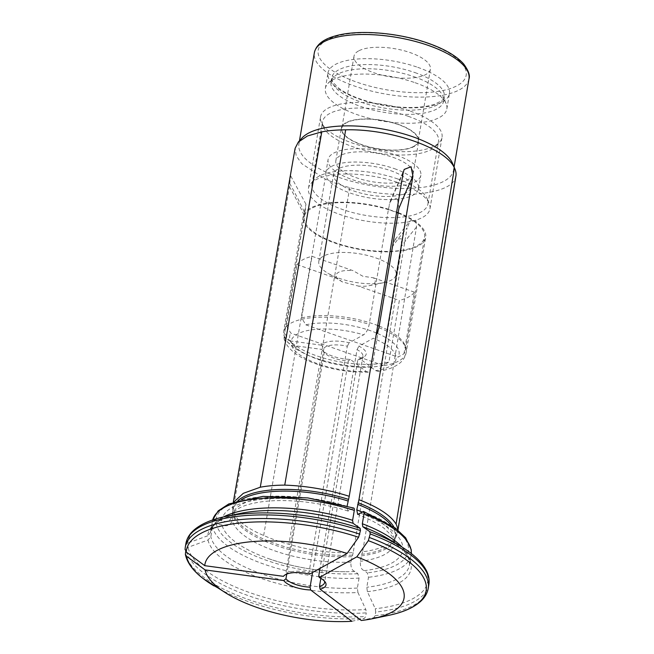 <?xml version="1.0" encoding="UTF-8"?>
<svg xmlns="http://www.w3.org/2000/svg" width="654" height="654" viewBox="0 0 654 654"><rect width="100%" height="100%" fill="white"/><g stroke="black" fill="none" stroke-linecap="round" stroke-linejoin="round"><path stroke-width="0.49" stroke-dasharray="3.27 2.45" d="M320.844 578.365L357.771 360.068A20.053 7.382 9.6 0 0 360.771 358.866A20.053 7.382 9.6 0 0 362.88 356.25A20.053 7.382 9.6 0 0 357.035 349.628L320.043 568.342M318.76 575.912A20.053 7.382 9.6 0 1 324.523 581.259A20.053 7.382 9.6 0 1 324.548 581.332M323.934 348.222A20.053 7.382 9.6 0 1 347.307 346.219L309.031 572.512A20.053 7.382 9.6 0 0 285.659 574.514L323.934 348.222A836.989 775.129 176 0 1 321.416 345.157A22.964 8.453 9.6 0 1 349.171 342.778L363.599 334.84C366.248 332.943 368.128 329.428 369.224 324.294L388.411 209.435A61.607 22.677 9.6 0 1 396.602 212.239M312.555 572.463L348.337 360.877A20.053 7.382 9.6 0 1 324.458 352.719A20.053 7.382 9.6 0 1 324.237 352.441L286.746 574.057M392.13 247.073L395.22 239.339L401.18 238.726L401.564 246.264L400.812 250.719A61.607 22.677 9.6 0 1 391.378 251.528L392.13 247.073A442.431 236.535 85.1 0 1 407.082 227.919L353.193 552.63C332.453 553.488 311.018 550.717 288.913 544.308A83.671 30.803 9.6 0 1 263.668 535.471C245.724 527.852 235.473 519.529 232.906 510.512L233.208 515.082L232.284 520.543C230.51 525.358 227.085 526.822 222.017 524.925L216.368 524.165C214.34 524.107 213.065 524.982 212.517 526.789L210.841 536.746L208.021 540A117557.726 108869.688 -4 0 0 188.09 547.308L185.981 549.744A123.205 45.355 -170.4 0 0 366.265 612.872L365.848 609.544A121.53 44.734 9.6 0 1 188.09 547.308M397.73 529.912A83.671 30.803 9.6 0 1 397.599 532.438A83.671 30.803 9.6 0 1 396.847 535.046C392.776 543.695 381.372 549.286 362.627 551.821L416.508 227.11L415.895 220.447L410.295 220.717L407.082 227.919M304.412 212.248L305.958 204.22L303.955 220.921A61.607 22.677 9.6 0 1 303.652 216.752A61.607 22.677 9.6 0 1 303.66 216.703L304.412 212.248A442.431 409.731 176 0 0 289.166 182.523L233.314 502.1M232.906 510.512L289.46 186.733L290.597 175.697L289.166 182.523M398.899 208.373L397.387 197.941L390.242 201.228L388.411 209.435M455.912 176.049A81.734 30.084 9.6 0 1 455.176 178.591C449.241 195.17 395.4 199.805 349.735 187.641A81.734 30.084 9.6 0 1 325.095 179.008L301.78 163.696L296.188 155.799L295.118 148.335M455.176 178.591L396.847 535.046L394.836 539.248A82.551 30.386 9.6 0 1 361.711 554.33L360.403 561.287C360.06 566.609 361.36 569.724 364.319 570.64L367.278 572.888L368.496 577.294L366.812 587.243L367.368 591.682A117557.726 62849.457 -94.9 0 1 375.273 608.735L375.69 612.062A123.205 45.355 -170.4 0 0 428.861 584.66M378.952 327.695A62.163 22.882 9.6 0 1 406.232 352.4A62.163 22.882 9.6 0 1 381.65 365.946L377.922 371.325L375.609 370.622L359.774 358.588A22.964 8.453 9.6 0 0 363.788 357.059A22.964 8.453 9.6 0 0 358.899 346.179L373.328 338.241A53.203 19.587 9.6 0 1 375.609 370.622M398.409 212.689A62.163 22.882 9.6 0 1 425.689 237.394A62.163 22.882 9.6 0 1 401.098 250.94L400.812 250.719M381.65 365.946L401.098 250.94M360.264 513.063A91.732 33.771 9.6 0 1 364.319 570.64M452.568 163.418A78.406 28.866 9.6 0 1 453.508 170.269A78.406 28.866 9.6 0 1 407.695 188.475A78.406 28.866 9.6 0 1 328.03 173.057A78.406 28.866 9.6 0 1 298.894 144.117A78.406 28.866 9.6 0 1 302.042 137.961M358.539 50.955A38.741 14.257 -170.4 0 0 353.986 56.269A38.741 14.257 -170.4 0 0 389.8 76.788A38.741 14.257 -170.4 0 0 430.381 69.193A38.741 14.257 -170.4 0 0 402.741 50.391A38.741 14.257 -170.4 0 0 358.539 50.955M362.627 551.821L361.711 554.33M361.294 620.491A113825.136 60853.923 85.1 0 0 373.761 617.695L375.077 615.692L375.69 612.062M388.68 209.288A62.163 22.882 9.6 0 0 303.104 216.629L283.656 331.635C283.346 336.704 285.847 339.843 291.153 341.053A53.203 19.587 9.6 0 1 363.599 334.84M321.416 345.157L291.153 341.053M232.611 506.294L232.906 510.872L231.982 516.325C230.208 521.148 226.791 522.611 221.722 520.715L216.065 519.946C214.046 519.889 212.763 520.764 212.223 522.579A100.806 37.106 9.6 0 1 212.378 521.344A100.806 37.106 9.6 0 1 212.689 519.955L210.694 531.293A100.806 37.106 9.6 0 1 223.529 516.922M221.722 520.715A91.732 33.771 9.6 0 1 350.536 509.654L353.798 508.101M210.539 532.528A100.806 37.106 9.6 0 1 210.694 531.293L212.779 526.56L217.21 522.284C222.188 518.606 229.742 515.679 239.871 513.504A103.046 37.932 -170.4 0 0 207.727 535.781L210.539 532.528L212.223 522.579M231.982 516.325A82.322 30.305 9.6 0 1 232.072 515.695A82.322 30.305 9.6 0 1 347.053 506.449L348.026 511.052L350.536 509.654M347.053 506.449L347.127 506.033M348.026 511.06C319.642 501.822 283.534 498.242 259.573 502.117C238.751 505.452 233.347 511.453 232.072 515.695L232.906 510.872A82.322 30.305 9.6 0 1 232.996 510.243A82.322 30.305 9.6 0 1 241.432 499.648M185.033 549.507L185.687 545.534L187.796 543.09A121.53 44.734 9.6 0 1 225.736 516.447M207.727 535.781A117557.734 108869.696 -4 0 0 187.796 543.09M284.171 339.352L286.869 344.969C291.447 351.345 298.633 356.651 308.426 360.902C327.131 368.84 347.07 372.6 368.227 372.159L372.216 366.755A62.163 22.882 9.6 0 1 283.95 335.854L284.179 339.344L291.455 345.271L321.711 349.375A22.964 8.453 9.6 0 0 322.201 350.029A22.964 8.453 9.6 0 0 350.34 359.398L366.175 371.431A53.203 19.587 9.6 0 1 291.455 345.271M368.227 372.151L366.175 371.431M372.216 366.755L391.672 251.749A62.163 22.882 9.6 0 1 303.399 220.848L303.955 220.921M303.104 216.629L303.66 216.703M398.327 213.163A61.043 22.473 9.6 0 1 424.585 237.206A61.043 22.473 9.6 0 1 360.648 249.182A61.043 22.473 9.6 0 1 304.208 216.842A61.043 22.473 9.6 0 1 393.136 211.209A61.043 22.473 9.6 0 1 396.569 212.468M283.95 335.854L303.399 220.848M353.193 552.63L350.969 562.097C350.626 567.419 351.934 570.533 354.885 571.449L357.844 573.697L359.062 578.103A100.806 37.106 9.6 0 1 212.517 526.789M208.021 540A103.046 37.932 -170.4 0 0 357.934 592.491L357.378 588.052L359.062 578.103M354.885 571.449A91.732 33.771 9.6 0 1 345.05 571.719A91.732 33.771 9.6 0 1 269.309 558.908A91.732 33.771 9.6 0 1 222.017 524.925M351.86 621.3A113825.136 60853.915 85.1 0 0 364.327 618.504L365.651 616.501L366.265 612.872M185.687 551.486L185.981 549.744M357.934 592.491A117557.734 62849.465 -94.9 0 1 365.848 609.544M348.337 360.877A836.989 447.475 85.1 0 0 350.34 359.398M357.771 360.068A836.989 447.475 85.1 0 0 359.774 358.588M283.476 576.346L285.52 574.711M324.237 352.441A836.989 775.129 176 0 1 321.711 349.375M357.035 349.628A836.997 327.662 -70.7 0 0 358.899 346.179M347.307 346.219A836.997 327.662 -70.7 0 0 349.171 342.778M309.555 574.114L309.031 572.512M379.222 326.117A61.043 22.473 9.6 0 1 405.48 350.16A61.043 22.473 9.6 0 1 403.976 353.757A2049.276 1728.252 -118.8 0 1 398.049 357.125A55.443 20.413 9.6 0 0 377.17 333.319M376.459 333.017A55.443 20.413 9.6 0 0 305.819 324.834A2049.284 1728.26 -118.8 0 1 301.633 317.926A61.043 22.473 9.6 0 1 374.031 324.163A61.043 22.473 9.6 0 1 377.71 325.52M305.819 324.834L398.049 357.125M403.976 353.757L414.399 292.15A61.043 22.473 9.6 0 1 399.365 300.415L388.95 362.03A61.043 22.473 9.6 0 1 288.537 339.401A61.043 22.473 9.6 0 1 285.103 329.796A61.043 22.473 9.6 0 1 286.599 326.191L297.022 264.584A61.043 22.473 9.6 0 1 312.056 256.319L353.046 270.666L362.88 276.266L373.401 277.795A19.8 7.292 9.6 0 1 369.085 285.7A19.8 7.292 9.6 0 1 358.376 286.068L399.365 300.415M301.633 317.926L312.056 256.319M286.599 326.191A2049.276 1728.252 61.2 0 0 290.793 333.099L383.023 365.39A2049.284 1728.26 61.2 0 0 388.95 362.03M383.023 365.39A55.443 20.413 9.6 0 1 292.878 344.584A55.443 20.413 9.6 0 1 290.793 333.099M413.671 146.39A38.741 14.257 -170.4 0 0 418.217 141.068A38.741 14.257 -170.4 0 0 390.585 122.273A38.741 14.257 -170.4 0 0 346.383 122.829A38.741 14.257 -170.4 0 0 341.829 128.151A38.741 14.257 -170.4 0 0 369.469 146.946A38.741 14.257 -170.4 0 0 413.671 146.39M398.482 124.456A39.199 14.429 9.6 0 1 418.674 141.15A39.199 14.429 9.6 0 1 377.62 148.842A39.199 14.429 9.6 0 1 341.372 128.07A39.199 14.429 9.6 0 1 398.482 124.456M390.667 170.661A39.199 14.429 9.6 0 1 410.859 187.355A39.199 14.429 9.6 0 1 369.804 195.047A39.199 14.429 9.6 0 1 333.556 174.283A39.199 14.429 9.6 0 1 390.667 170.661M375.903 257.946A39.199 14.429 9.6 0 1 396.103 274.639A39.199 14.429 9.6 0 1 383.931 282.618A39.199 14.429 9.6 0 1 327.662 273.094A39.199 14.429 9.6 0 1 318.792 261.559A39.199 14.429 9.6 0 1 375.903 257.946M297.022 264.584L338.012 278.939L342.418 281.931L358.376 286.068M338.012 278.939A19.8 7.292 9.6 0 1 353.046 270.666M392.923 157.312A39.199 14.429 9.6 0 1 413.124 174.005A39.199 14.429 9.6 0 1 372.061 181.698A39.199 14.429 9.6 0 1 335.813 160.933A39.199 14.429 9.6 0 1 392.923 157.312M396.618 155.284A47.047 17.315 9.6 0 1 420.849 175.313A47.047 17.315 9.6 0 1 371.578 184.542A47.047 17.315 9.6 0 1 328.079 159.625A47.047 17.315 9.6 0 1 396.618 155.284M394.362 168.634A47.047 17.315 9.6 0 1 418.593 188.663A47.047 17.315 9.6 0 1 369.322 197.892A47.047 17.315 9.6 0 1 325.823 172.975A47.047 17.315 9.6 0 1 394.362 168.634M373.401 277.795L414.399 292.15M398.204 182.654A61.607 22.677 9.6 0 1 429.196 203.5A61.607 22.677 9.6 0 1 429.94 208.888A61.607 22.677 9.6 0 1 365.414 220.97A61.607 22.677 9.6 0 1 308.459 188.336A61.607 22.677 9.6 0 1 310.928 183.496A61.607 22.677 9.6 0 1 398.204 182.654M410.303 111.123A61.607 22.677 9.6 0 1 442.039 137.356A61.607 22.677 9.6 0 1 439.57 142.196A61.607 22.677 9.6 0 1 377.513 149.439A61.607 22.677 9.6 0 1 321.302 122.192A61.607 22.677 9.6 0 1 320.558 116.813A61.607 22.677 9.6 0 1 410.303 111.123M397.64 178.934A58.803 21.647 9.6 0 1 427.226 198.832A58.803 21.647 9.6 0 1 427.929 203.974A58.803 21.647 9.6 0 1 366.338 215.509A58.803 21.647 9.6 0 1 311.974 184.363A58.803 21.647 9.6 0 1 314.329 179.744A58.803 21.647 9.6 0 1 397.64 178.934M408.235 116.298A58.803 21.647 9.6 0 1 438.523 141.338A58.803 21.647 9.6 0 1 436.169 145.956A58.803 21.647 9.6 0 1 376.933 152.873A58.803 21.647 9.6 0 1 323.272 126.86A58.803 21.647 9.6 0 1 322.569 121.726A58.803 21.647 9.6 0 1 408.235 116.298M415.11 82.715A61.607 22.677 9.6 0 1 446.102 103.561A61.607 22.677 9.6 0 1 446.846 108.94A61.607 22.677 9.6 0 1 382.32 121.031A61.607 22.677 9.6 0 1 325.365 88.396A61.607 22.677 9.6 0 1 327.834 83.557A61.607 22.677 9.6 0 1 415.11 82.715M417.71 67.313A61.607 22.677 9.6 0 1 449.453 93.538A61.607 22.677 9.6 0 1 384.928 105.629A61.607 22.677 9.6 0 1 327.965 72.995A61.607 22.677 9.6 0 1 417.71 67.313M414.203 76.763A57.127 21.026 9.6 0 1 442.938 96.089A57.127 21.026 9.6 0 1 443.633 101.084A57.127 21.026 9.6 0 1 383.8 112.292A57.127 21.026 9.6 0 1 330.981 82.028A57.127 21.026 9.6 0 1 333.278 77.54A57.127 21.026 9.6 0 1 414.203 76.763M416.508 227.11A442.431 236.535 85.1 0 0 401.564 246.264M289.46 186.733A442.431 409.731 176 0 1 304.715 216.458M403.191 172.73A442.431 173.196 -70.7 0 0 389.171 204.972M349.735 187.641L288.913 544.308M263.668 535.471L325.095 179.008M427.512 43.295A75.046 27.623 9.6 0 1 430.961 92.214A75.046 27.623 9.6 0 1 318.073 52.688A75.046 27.623 9.6 0 1 427.512 43.295M468.967 78.889A78.406 28.866 9.6 0 1 386.849 94.274A78.406 28.866 9.6 0 1 314.353 52.737M362.962 511.583A97.446 35.872 9.6 0 1 367.278 572.888M402.087 547.12A100.806 37.106 9.6 0 1 409.486 564.917L411.341 553.562A100.806 37.106 9.6 0 1 411.162 554.968A100.806 37.106 9.6 0 1 368.496 577.294M367.368 591.682A103.046 37.932 -170.4 0 0 387.773 538.52C396.626 543.907 402.799 549.156 406.289 554.265L409.069 559.759L409.486 564.917A100.806 37.106 9.6 0 1 366.812 587.243M362.136 512.033A82.322 30.305 9.6 0 1 394.419 543.155A82.322 30.305 9.6 0 1 360.403 561.287M390.855 524.925A82.322 30.305 9.6 0 1 395.343 537.702A82.322 30.305 9.6 0 1 361.327 555.835M393.88 526.985A82.551 30.386 9.6 0 1 394.836 539.248L394.419 543.155C394.893 541.708 394.158 539.436 392.228 536.345L384.323 528.465C377.775 523.453 368.905 518.777 357.697 514.445M373.761 617.695A121.53 44.734 -170.4 0 0 388.411 615.414M375.077 615.692A123.205 45.355 -170.4 0 0 428.247 588.289M400.158 545.943A121.53 44.734 9.6 0 1 375.273 608.735M283.656 331.635A62.163 22.882 9.6 0 1 369.224 324.294M216.065 519.946A97.446 35.872 9.6 0 1 353.234 508.174M232.955 509.245A82.551 30.386 9.6 0 1 237.901 500.604M185.286 547.194A123.205 45.355 -170.4 0 0 185.066 549.164M185.9 543.564A123.205 45.355 -170.4 0 0 185.687 545.534M357.844 573.697A97.446 35.872 9.6 0 1 216.368 524.165M357.378 588.052A100.806 37.106 9.6 0 1 210.841 536.746M350.969 562.097A82.322 30.305 9.6 0 1 232.284 520.543M351.893 556.644A82.322 30.305 9.6 0 1 233.208 515.082M352.285 555.14A82.551 30.386 9.6 0 1 233.249 513.464M213.989 585.91A121.53 44.734 -170.4 0 0 364.327 618.504M185.368 553.374A123.205 45.355 -170.4 0 0 365.651 616.501M414.906 72.578A57.127 21.026 9.6 0 1 444.336 96.898A57.127 21.026 9.6 0 1 384.503 108.106A57.127 21.026 9.6 0 1 331.692 77.851A57.127 21.026 9.6 0 1 414.906 72.578M362.88 356.25L324.605 582.542M395.229 239.348L410.303 220.717M305.958 204.22L290.605 175.697M390.242 201.228L404.188 169.419M377.922 371.333C383.792 370.491 392.187 368.93 399.537 363.338C403.134 360.477 405.366 356.822 406.232 352.4L425.689 237.394M453.508 170.269L454.072 166.974M298.894 144.117L299.458 140.823M397.975 530.116L397.599 532.438M345.05 571.719C319.111 571.522 293.867 567.255 269.309 558.908M360.771 358.866L363.788 357.059M324.458 352.719L322.201 350.029M405.48 350.16L424.585 237.206M285.103 329.796L304.208 216.842M292.878 344.584L288.537 339.401M353.986 56.269L341.829 128.151M430.381 69.193L418.217 141.068M396.103 274.639L410.859 187.355M318.792 261.559L333.556 174.283M369.085 285.7L383.931 282.618M342.41 281.939L327.662 273.094M413.124 174.005L418.674 141.15M335.813 160.933L341.372 128.07M418.593 188.663L420.849 175.313M325.823 172.975L328.079 159.625M303.652 216.752L304.756 210.245M429.94 208.888L442.039 137.356M308.459 188.336L320.558 116.813M314.329 179.744L310.928 183.496M427.226 198.832L429.196 203.5M427.929 203.974L438.523 141.338M311.974 184.363L322.569 121.726M436.169 145.956L439.57 142.196M323.272 126.86L321.302 122.192M446.846 108.94L449.453 93.538M325.365 88.396L327.965 72.995M333.278 77.54L327.834 83.557M442.938 96.089L446.102 103.561M443.633 101.084L444.336 96.898C445.137 98.59 441.802 101.059 434.338 104.313C428.092 106.381 420.04 107.444 410.164 107.501C392.326 107.362 375.143 104.329 358.596 98.427C350.16 95.28 343.53 91.846 338.698 88.143L333.082 82.461C331.684 79.747 331.226 78.21 331.692 77.851L330.981 82.028"/><path stroke-width="0.98" d="M320.043 568.342L318.76 575.912L319.283 577.515L356.814 556.865A113825.128 44559.031 -70.7 0 0 368.333 540.67L370.197 533.934L369.853 531.702A121.53 44.734 9.6 0 1 400.158 545.943C412.666 553.431 421.241 561.312 425.877 569.593C428.664 574.662 429.653 579.689 428.861 584.66A123.205 45.355 -170.4 0 0 370.197 533.934M324.548 581.332A20.053 7.382 9.6 0 1 324.605 582.542A20.053 7.382 9.6 0 1 319.495 586.36L320.844 578.365M312.555 572.463L310.061 587.169A20.053 7.382 9.6 0 1 285.962 578.733L286.746 574.057M234.018 501.847L243.321 493.32L260.276 487.222A83.671 30.803 9.6 0 1 284.743 485.121C306.456 485.873 327.948 489.593 349.228 496.288L403.191 172.73L404.188 169.419L411.064 166.729L412.919 176.139L358.956 499.697C378.413 507.267 390.781 515.401 396.079 524.107A83.671 30.803 9.6 0 1 397.73 529.912M233.314 502.1L295.109 148.335L298.322 142.082L307.462 135.967L321.776 131.879A81.734 30.084 9.6 0 1 345.664 129.827C390.315 128.617 445.897 148.057 454.424 167.915A81.734 30.084 9.6 0 1 454.914 168.969A81.734 30.084 9.6 0 1 455.912 176.049L397.975 530.116M356.814 556.865A100.986 37.18 -170.4 0 1 372.698 618.676A100.986 37.18 -170.4 0 1 361.294 620.491L320.1 589.172A21.844 8.044 -170.4 0 0 323.477 580.188A21.844 8.044 -170.4 0 0 319.283 577.515M396.602 212.239A61.607 22.677 9.6 0 1 398.139 212.836L378.952 327.695L376.647 334.349M358.956 499.697L356.782 509.858L357.697 514.436L363.55 511.518M362.962 511.583C363.869 511.273 364.221 512.008 364.025 513.791A100.806 37.106 9.6 0 1 411.325 553.554L411.211 549.654L405.668 537.801L395.253 527.991L363.583 511.502M400.158 545.943L387.773 538.52A103.046 37.932 -170.4 0 0 362.798 526.715L362.341 523.74L364.025 513.791M298.322 142.073L302.042 137.961A78.406 28.866 9.6 0 1 413.124 136.882A78.406 28.866 9.6 0 1 452.568 163.418L454.914 168.969M362.798 526.715A117557.726 46020.231 109.3 0 1 369.853 531.702M204.751 565.677A100.986 37.18 -170.4 0 1 347.086 553.464L309.555 574.114A21.844 8.044 -170.4 0 0 286.893 573.999A21.844 8.044 -170.4 0 0 283.476 576.346L204.751 565.677A113825.144 105412.954 176 0 1 186.276 552.058L185.066 549.164M353.234 508.174C354.141 507.864 354.493 508.599 354.296 510.382L352.612 520.331L353.07 523.306A117557.726 46020.231 109.3 0 1 360.125 528.301L360.468 530.533A123.205 45.355 -170.4 0 0 185.9 543.564C186.782 538.61 189.374 534.195 193.674 530.32C200.77 524.026 211.463 519.399 225.736 516.447A121.53 44.734 9.6 0 1 360.125 528.301M347.127 506.033L349.228 496.288M347.086 553.464A113825.128 44559.031 -70.7 0 0 358.605 537.261L360.468 530.533M227.747 594.159A100.986 37.18 -170.4 0 1 205.045 569.896L283.779 580.564A21.844 8.044 -170.4 0 0 310.666 589.982L351.86 621.3A100.986 37.18 -170.4 0 1 227.747 594.159L203.026 578.471C192.971 570.705 187.093 562.685 185.376 554.396L185.687 551.486M396.569 212.468A61.043 22.473 9.6 0 1 398.327 213.163M205.045 569.896A113825.136 105412.954 176 0 1 186.578 556.268L185.376 554.396M310.666 589.982L310.061 587.169M320.1 589.172L319.495 586.36M283.779 580.564L285.962 578.733M398.139 212.836L398.899 208.373A442.431 173.196 -70.7 0 1 412.919 176.139M377.71 325.52A61.043 22.473 9.6 0 1 379.222 326.117M376.459 333.017A55.443 20.413 9.6 0 1 377.17 333.319M454.424 167.915L396.079 524.107M284.743 485.121L345.664 129.827M321.776 131.879L260.276 487.222M428.574 45.502A78.406 28.866 9.6 0 1 468.967 78.889C470.259 75.545 468.485 70.567 463.661 63.953C456.492 55.95 444.638 49.034 428.108 43.205C398.376 32.577 358.327 29.316 335.608 35.856C323.207 39.183 316.127 44.807 314.353 52.737A78.406 28.866 9.6 0 1 428.574 45.502M362.341 523.74A100.806 37.106 9.6 0 1 402.087 547.12M356.782 509.858A82.322 30.305 9.6 0 1 362.136 512.033M357.705 504.397A82.322 30.305 9.6 0 1 390.855 524.925M358.081 502.746A82.551 30.386 9.6 0 1 393.88 526.985M372.698 618.676L388.411 615.414A121.53 44.734 -170.4 0 0 368.333 540.67M388.411 615.414C402.684 612.463 413.369 607.836 420.473 601.541C424.773 597.666 427.364 593.252 428.247 588.289A123.205 45.355 -170.4 0 0 369.575 537.563M353.789 508.068L307.903 497.923L262.957 496.378L228.859 503.907L218.166 510.897L212.673 519.955A100.806 37.106 9.6 0 1 354.296 510.382M223.529 516.922A100.806 37.106 9.6 0 1 352.612 520.331M241.432 499.648A82.322 30.305 9.6 0 1 347.977 500.997M237.901 500.604A82.551 30.386 9.6 0 1 348.353 499.337M358.605 537.261A121.53 44.734 -170.4 0 0 186.276 552.058M359.847 534.163A123.205 45.355 -170.4 0 0 185.286 547.194L185.9 543.564M353.07 523.306A103.046 37.932 -170.4 0 0 239.871 513.504L225.736 516.447M186.578 556.268A121.53 44.734 -170.4 0 0 213.989 585.91M454.072 166.974L468.967 78.889M299.458 140.823L314.353 52.737M428.247 588.289L428.861 584.66M185.033 549.499L185.286 547.194M324.523 581.259L323.477 580.188M285.52 574.711L286.893 573.999"/></g></svg>
